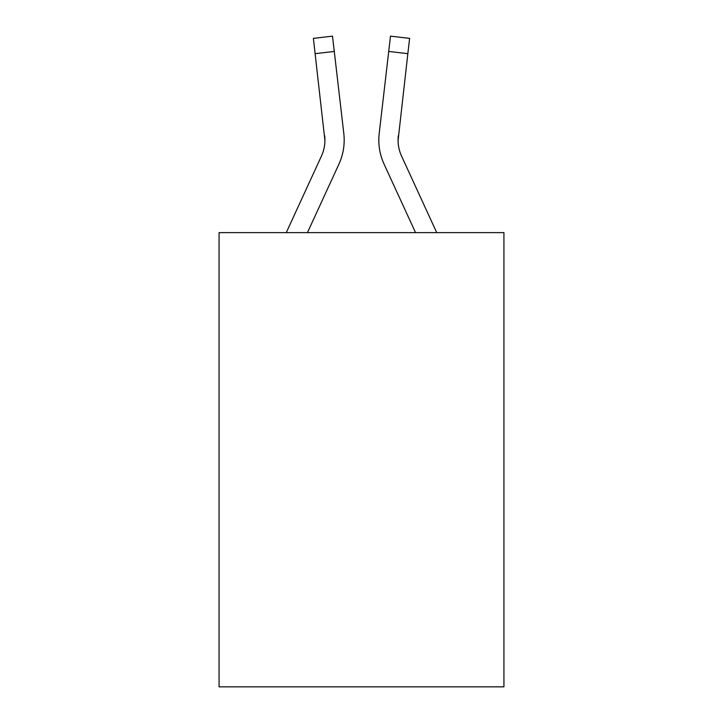 <?xml version="1.0" encoding="UTF-8"?>
<svg xmlns="http://www.w3.org/2000/svg" width="723" height="723" viewBox="0 0 723 723"><rect width="100%" height="100%" fill="white"/><g stroke="black" fill="none" stroke-linecap="round" stroke-linejoin="round"><path stroke-width="1.08" d="M503.931 232.625L503.931 686.85L219.069 686.85L219.069 232.625L503.931 232.625M286.263 232.625L321.41 156.159A38.491 38.491 0 0 0 324.925 140.542L313.384 38.373L332.499 36.15L334.279 51.441L315.156 53.665M307.447 232.625L338.897 164.202A57.741 57.741 -0.4 0 0 343.796 133.43L334.279 51.441M398.075 140.551L398.328 135.644A38.491 38.491 0.4 0 0 401.59 156.159L436.737 232.625L401.59 156.159A38.491 38.491 0 0 1 398.075 140.533L407.844 53.665L388.721 51.441L390.501 36.15L409.616 38.373L390.501 36.15L409.616 38.373L407.844 53.665M378.825 140.642L378.924 143.488M415.553 232.625L384.103 164.202A57.741 57.741 0.4 0 1 379.204 133.43L388.721 51.441M321.41 156.159A38.491 38.491 -0.4 0 0 324.672 135.644L324.925 140.542M343.524 131.116L343.796 133.43M379.204 133.43L379.476 131.116M313.384 38.373L332.499 36.15M390.501 36.15L409.616 38.373"/></g></svg>
